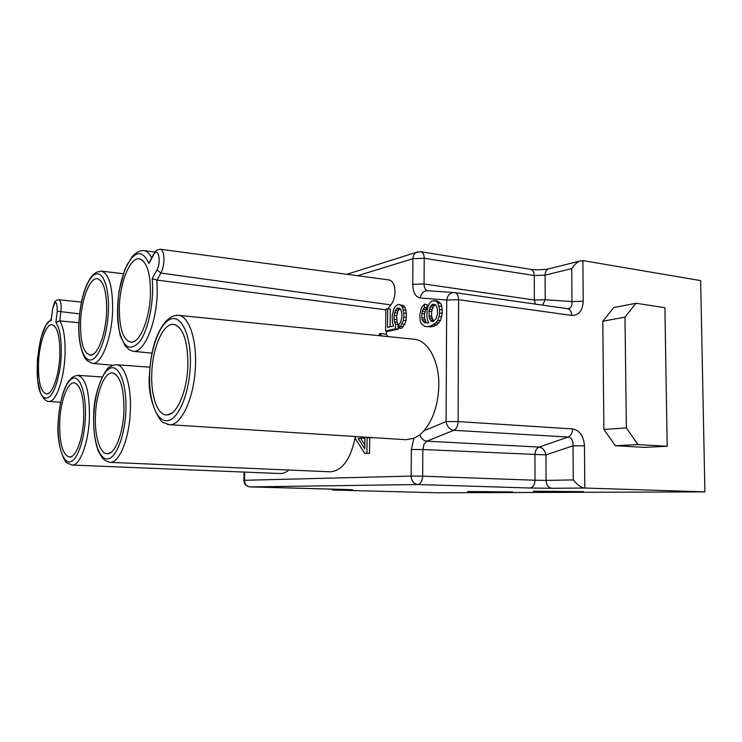 <?xml version="1.0" encoding="UTF-8"?>
<svg xmlns="http://www.w3.org/2000/svg" width="742" height="742" viewBox="0 0 742 742"><rect width="100%" height="100%" fill="white"/><g stroke="black" fill="none" stroke-linecap="round" stroke-linejoin="round"><path stroke-width="1.11" d="M567.519 308.7L567.676 308.709C570.83 308.561 572.258 306.177 571.971 301.567L583.231 301.271C582.572 310.768 578.732 315.48 571.739 315.415L458.584 299.694L458.12 421.577C457.907 426.029 456.488 428.941 453.872 430.314C449.689 429.562 447.092 426.659 446.09 421.604L423.877 430.842C433.309 419.564 438.29 404.334 438.828 385.154C439.199 360.51 427.772 340.179 414.194 339.242L178.247 315.294C188.403 315.832 196.445 337.582 195.489 364.461C194.849 396.627 181.308 426.409 169.222 424.674L167.34 424.359M388.057 336.59L386.22 334.243L386.684 331.145M387.945 308.579L390.867 304.916C393.464 301.465 394.846 297.078 395.004 291.764C394.8 284.863 392.815 280.93 389.049 279.947L160.309 249.229C162.767 250.017 163.982 253.699 163.936 260.294C163.704 265.395 162.684 269.652 160.884 273.065L156.989 269.893L152.129 278.714C154.355 300.185 148.734 328.929 140.136 340.977C130.406 352.209 123.311 348.221 118.85 329.003L117.802 321.063C116.587 299.638 119.731 280.791 127.253 264.542C135.452 250.444 142.668 250.11 148.91 263.521L154.048 254.07C158.436 246.613 161.422 262.371 156.989 269.893M390.134 326.758L390.32 308.885L385.84 309.024L385.599 331.015L388.205 331.322L398.111 329.133L398.157 324.542L397.026 322.195L396.71 315.749L397.907 310.898L399.975 308.579M403.175 326.703L400.55 326.387L398.973 328.057L401.608 328.363L404.77 324.365L405.976 320.794L406.44 313.43L404.919 307.207L403.37 305.621L398.816 304.452L397.267 304.851L395.328 306.641L393.77 308.987L392.175 315.879L392.49 322.974L393.603 325.979L387.519 327.352L387.723 308.551M427.522 323.095L425.722 321.824L424.507 318.03L424.535 313.968L425.806 309.618L427.067 307.958L427.086 304.572L424.415 304.211L421.502 307.633L419.805 314.784L420.167 320.785L421.382 323.902L425.083 326.489L430.694 326.87L433.653 326.239L436.63 324.903L440.507 320.618L442.278 313.31L441.88 306.483L440.609 303.339L436.769 300.844L431.965 300.992L429.85 302.884L428.57 305.24L427.29 308.95L426.826 315.879L427.225 319.199L428.876 322.937L424.285 322.584L426.965 322.909M176.327 315.304L178.247 315.294C171.782 316.073 172.682 315.86 166.644 320.479C156.581 331.591 150.858 349.547 149.467 374.348C146.564 402.526 162.312 425.036 163.741 422.597L169.222 424.674L405.911 439.718L413.925 438.29L411.356 449.485L411.133 476.086L422.652 476.178C422.3 481.196 420.668 483.979 417.737 484.526L250.063 486.9L347.989 489.544L332.945 490.026L436.908 492.79L704.9 491.881L700.652 280.606L582.887 260.59L579.956 261.036C577.174 262.047 574.438 264.579 571.73 268.623L545.092 275.134L545.203 299.74L542.541 305.129M109.909 462.349C119.276 463.518 129.6 438.17 130.36 410.27C131.399 385.395 124.767 364.851 116.401 364.73C110.206 365.667 112.599 365.76 110.122 366.891C107.618 365.268 93.399 389.003 93.64 415.993C93.353 430.017 94.865 441.62 98.176 450.793C103.574 461.051 104.297 459.205 105.308 460.559L109.909 462.349L330.385 471.801C342.414 470.836 350.753 459.075 355.399 436.509L355.381 438.661L364.739 453.39L366.91 453.26L367.105 437.724L370.397 437.465M71.965 465.048C79.848 466.059 88.613 442.928 89.43 417.431C89.643 391.906 85.775 377.873 77.817 375.341L73.792 376.407C71.622 377.966 72.521 376.806 68.932 380.748C63.033 389.077 59.443 402.915 58.164 422.254C56.225 443.809 64.387 462.98 67.615 463.166L71.965 465.048L280.207 473.535C283.129 473.628 286.004 472.459 288.833 470.02M364.739 453.39L369.507 453.371L369.702 437.863L372.809 437.613M51.328 319.218L52.552 309.256C54.611 301.447 54.287 300.733 58.785 299.722C60.464 300.315 61.243 303.413 61.141 309.015L59.787 320.887L78.828 322.714M51.346 319.041L45.846 325.182L40.727 338.64L37.397 359.378L37.61 380.136L40.541 393.195L43.342 398.064C45.614 400.476 47.386 401.598 48.666 401.431C55.78 402.665 64.164 379.635 65.018 355.112C65.491 338.909 63.747 327.5 59.787 320.887L55.873 322.473C61.011 328.762 62.894 350.372 59.787 369.739C55.761 390.7 50.539 400.031 44.13 397.74L42.016 395.477C31.841 381.907 39.103 322 51.254 320.405M59.796 355.668C59.1 375.294 52.589 394.039 46.811 393.974C40.884 392.583 38.12 382.195 38.51 362.819C39.252 342.507 46.329 322.789 52.524 324.82C57.709 327.37 60.13 337.647 59.796 355.668M357.579 275.718L412.951 258.68C413.044 255.907 414.036 253.875 415.928 252.577L420.816 251.742C422.959 252.326 424.099 254.506 424.229 258.29L412.951 258.68L412.738 284.297C412.997 292.431 415.501 296.995 420.26 297.978L446.693 300.009L446.09 421.604L458.12 421.577L572.574 428.922C579.688 430.323 583.657 435.962 584.464 445.84L584.817 488.023L704.9 491.881M602.782 321.193L603.905 429.442L615.368 445.729L644.529 447.352L667.188 446.267L664.897 307.689L635.996 303.255L613.782 307.559L602.782 321.193L624.977 317.159L626.378 427.893L603.905 429.442M584.464 445.84L573.037 445.821C573.214 440.535 571.581 437.613 568.14 437.038C570.913 435.777 572.388 433.068 572.574 428.922M551.862 488.292L529.871 488.013C532.988 487.522 534.713 484.925 535.028 480.232L546.066 480.389C546.437 485.082 548.375 487.717 551.862 488.292L584.817 488.023C581.329 487.735 577.48 485.036 573.288 479.926L573.037 445.821L545.945 454.892L546.066 480.389L573.288 479.926M512.805 491.937L467.571 491.51L512.805 491.937M533.285 491.195L583.574 491.64L533.285 491.195M332.945 490.026L330.793 489.08M423.877 430.842L419.74 435.007L413.925 438.29M151.767 373.782C152.37 346.987 164.01 321.11 174.815 324.606C183.497 328.428 187.847 341.932 187.874 365.138C187.336 390.57 177.088 414.667 167.367 414.926C157.851 416.216 150.811 396.636 151.767 373.782M379.273 335.69L379.672 333.473L381.573 335.931M386.22 334.243L379.672 333.473M390.867 304.916L160.884 273.065L156.979 280.086L385.831 309.822M150.858 259.923L148.91 263.521M151.73 257.752C149.439 253.402 146.786 251.009 143.772 250.564C140.312 250.258 136.482 252.224 132.271 256.463L124.906 269.188L119.017 291.114C117.041 308.023 117.468 322.946 120.287 335.876L125.444 346.264L129.767 350.113L133.17 351.281C143.781 353.359 156.497 323.837 157.221 293.229L156.979 280.086L152.129 278.714M119.369 306.548C120.019 281.209 130.833 255.638 140.229 259.06C147.185 262.334 150.589 274.048 150.431 294.212C149.819 318.541 140.09 342.489 131.482 342.266C123.181 340.708 119.147 328.808 119.369 306.548M95.449 415.668C96.145 392.425 104.947 370.601 113.238 373.041C120.501 376.296 124.072 388.836 123.933 410.641C123.302 432.818 115.409 453.381 107.859 453.687C100.161 454.92 94.475 436.611 95.449 415.668M59.694 421.985C60.427 400.782 67.865 380.952 74.784 382.955C80.989 385.859 83.976 397.452 83.735 417.737C83.058 438.086 76.305 456.877 69.934 457.1C62.801 455.579 59.388 443.874 59.694 421.985M80.563 321.954C81.268 299.017 90.227 276.135 98 278.871C104.001 281.756 106.885 292.663 106.625 311.612C105.958 333.714 97.796 355.316 90.617 355.13C83.596 353.665 80.247 342.609 80.563 321.954M486.631 491.417L486.631 492.039M553.031 491.093L553.031 491.77M624.977 317.159L635.996 303.255M615.368 445.729L637.925 444.569L667.188 446.267M637.925 444.569L626.378 427.893M369.702 437.863L367.105 437.724M369.507 453.371L366.91 453.26M358.182 438.439L364.804 448.864L364.943 437.891L358.182 438.439L364.934 438.234M364.851 444.987L360.76 438.568M398.157 324.542L395.532 324.235L394.41 321.87L397.026 322.195M398.111 329.133L395.486 328.827L395.532 324.235M385.599 331.015L395.486 328.827M403.37 305.621L400.745 305.277L402.294 306.863L403.796 313.096L406.44 313.43M398.816 304.452L400.745 305.277M404.919 307.207L402.294 306.863M406.069 310.221L403.435 309.878M406.403 317.39L403.769 317.066L403.796 313.096M405.976 320.794L403.342 320.47L400.55 326.387M403.769 317.066L403.342 320.47M404.77 324.365L402.127 324.05M399.65 308.292L397.619 308.032L399.558 308.199L400.708 309.228L401.839 313.56L401.802 317.53L400.587 322.418L399.01 324.096L398.973 328.057M399.075 309.312L396.46 308.969L395.291 310.564L394.095 315.424L396.71 315.749M397.619 308.032L396.46 308.969M397.907 310.898L395.291 310.564M397.118 313.041L394.503 312.716M396.664 319.663L394.048 319.348L394.095 315.424M394.048 319.348L394.41 321.87M438.902 301.688L436.203 301.326L437.91 302.977L439.589 309.488L442.297 309.841M434.079 300.473L436.203 301.326M440.609 303.339L437.91 302.977M441.88 306.483L439.181 306.121M442.278 313.31L439.57 312.957L439.589 309.488M441.824 316.871L439.116 316.519L437.808 320.275L436.083 322.733L430.963 325.905L433.653 326.239M439.57 312.957L439.116 316.519M440.507 320.618L437.808 320.275M438.782 323.067L436.083 322.733M436.63 324.903L433.931 324.579M430.694 326.87L428.013 326.545L430.963 325.905M428.013 326.545L425.083 326.489M427.067 307.958L424.387 307.605L424.415 304.211M425.806 309.618L423.135 309.266L422.3 311.501L421.873 313.625L424.535 313.968M424.387 307.605L423.135 309.266M424.971 311.844L422.3 311.501M424.507 318.03L421.836 317.697L421.873 313.625M424.906 319.978L422.235 319.644L424.285 322.584M421.836 317.697L422.235 319.644M425.722 321.824L423.051 321.499M432.363 304.322L430.239 306.882L428.95 311.288L429.321 318.04L430.991 321.091L432.252 321.499L433.532 321.221L436.101 318.578L437.418 314.144L437.446 309.303L436.185 305.463L434.914 304.387L432.363 304.322L435.211 304.647M433.532 321.221L431.603 316.426L431.631 311.64L432.92 307.244L435.053 304.684M433.773 305.667L431.093 305.314M432.985 321.342L430.991 321.091M432.846 320.247L430.156 319.913M432.011 318.383L429.321 318.04M431.603 316.426L428.922 316.083M431.631 311.64L428.95 311.288M432.067 309.488L429.386 309.136M432.92 307.244L430.239 306.882M244.684 472.088L244.48 480.297L411.133 476.086C411.504 481.085 413.702 483.905 417.737 484.526L529.871 488.013M51.217 320.154L52.561 309.164M52.617 309.293L52.728 308.524C55.557 299.74 57.078 300.64 57.264 311.223L55.873 322.473M79.561 313.866L57.264 311.223M346.894 274.29L417.922 251.835M412.738 284.297L424.044 283.963L424.229 258.29L534.277 275.523C534.101 271.98 532.858 269.912 530.558 269.318L530.549 269.318M427.726 290.753L427.642 290.753C425.361 290.15 424.164 287.887 424.044 283.963L534.361 300.028L534.277 275.523L545.092 275.134C545.175 272.082 546.26 270.014 548.329 268.947L579.956 261.026M549.72 268.595L548.329 268.947C548.857 269.114 535.965 270.515 530.576 269.318L420.816 251.742M535.297 304.099L534.361 300.028L545.203 299.74L571.971 301.567L571.73 268.623M582.887 260.59L583.231 301.271M458.584 299.694L446.693 300.009C447.593 295.335 449.958 292.83 453.779 292.496L454.679 292.58C457.128 293.201 458.426 295.576 458.584 299.694M571.739 315.415C571.526 311.575 570.116 309.331 567.5 308.7L567.259 308.672M567.5 308.7L454.679 292.58L427.188 290.725C423.441 291.04 421.131 293.461 420.26 297.978M419.74 435.007C421.224 438.717 423.589 440.776 426.826 441.175L453.872 430.314L568.14 437.038L539.091 447.083C542.68 447.723 544.962 450.329 545.945 454.892L422.847 449.513L422.652 476.178L535.028 480.232L534.936 454.855C535.103 450.867 536.494 448.279 539.091 447.083L426.826 441.175L423.979 444.226L422.847 449.513L411.356 449.485M244.48 480.417L243.886 480.324L244.48 480.297C244.739 484.211 246.594 486.418 250.063 486.9L249.915 486.891M351.764 489.878L350.419 489.618M190.36 364.545C191.288 336.033 181.679 314.988 170.827 319.023C159.975 322.64 150.44 348.295 149.615 374.302C148.65 400.337 156.645 422.281 167.562 420.705C178.451 419.564 189.6 393.019 190.36 364.545M153.705 254.664L154.503 252.744M125.88 410.289C126.854 384.922 119.555 365.277 110.966 367.958C102.396 370.267 94.605 392.592 93.742 415.974C92.759 439.366 98.927 459.613 107.525 458.908C116.114 458.575 125.036 435.647 125.88 410.289M58.247 422.244C57.273 443.809 62.384 462.507 69.637 461.895C76.871 461.626 84.495 440.674 85.367 417.449C86.35 394.206 80.349 376.008 73.106 378.29C65.862 380.219 59.119 400.68 58.247 422.244M92.398 363.385L87.714 361.048C83.178 358.479 77.632 341.923 78.902 322.622C80.108 302.717 84.078 287.673 90.802 277.48C95.31 272.397 94.753 273.557 96.831 272.119L101.329 271.108C109.093 273.65 112.858 286.876 112.626 310.787C111.819 338.5 101.237 365.083 92.398 363.385L113.062 365.277M78.995 322.584C78.031 344.603 83.642 362.226 91.516 359.805C99.363 357.737 107.562 334.623 108.406 310.907C109.362 287.135 102.767 270.264 94.911 274.419C87.064 278.222 79.848 300.593 78.995 322.584M48.666 401.431L60.594 402.285M58.785 299.722L81.397 302.059M48.842 393.186L46.811 393.974M54.398 325.942L52.524 324.82M244.09 472.06L243.886 480.324C244.155 484.22 246.196 486.409 250.008 486.9L352.58 489.711M179.212 327.426L174.815 324.606M172.163 412.867L167.367 414.926M133.17 351.281L151.934 353.155M143.772 250.564L155.013 252.057M160.309 249.229C154.355 250.527 156.516 250.824 153.65 254.191L149.04 262.724M143.549 261.295L140.229 259.06M135.174 340.856L131.482 342.266M116.401 364.73L149.912 367.197M77.817 375.341L102.099 376.964M101.329 271.108L123.228 273.724M100.532 280.495L98 278.871M93.409 354.073L90.617 355.13M77.112 384.291L74.784 382.955M72.438 456.024L69.934 457.1M116.299 374.84L113.238 373.041M111.142 452.249L107.859 453.687"/></g></svg>
